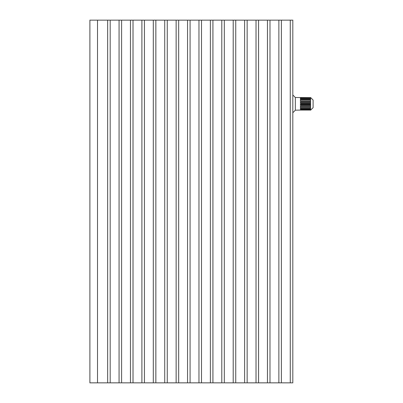 <?xml version="1.0" encoding="UTF-8"?>
<svg xmlns="http://www.w3.org/2000/svg" width="403" height="403" viewBox="0 0 403 403"><rect width="100%" height="100%" fill="white"/><g stroke="black" fill="none" stroke-linecap="round" stroke-linejoin="round"><path stroke-width="0.6" d="M310.562 109.818L310.562 109.5L300.416 109.5L300.416 108.86L310.562 108.86L310.562 108.336L300.416 108.336L300.416 107.415L310.562 107.415L310.562 106.73L300.416 106.73L300.416 105.616L310.562 105.616L310.562 97.511L313.101 100.045L313.101 107.656L310.562 110.19L310.562 109.818L295.344 110.19L292.81 112.729M310.562 97.637L295.344 97.511L295.344 110.19M310.562 103.647L300.416 103.647L300.416 104.845L310.562 104.845M310.562 102.861L300.416 102.861L300.416 101.702L310.562 101.702M310.562 100.972L300.416 100.972L300.416 99.964L310.562 99.964M310.562 99.37L300.416 99.37L300.416 98.604L310.562 98.604M310.562 98.201L300.416 98.201L300.416 97.763L300.416 98.201M310.562 97.763L300.416 97.763M97.511 20.15L89.899 20.15L89.899 382.85L97.511 382.85L97.511 20.15L107.656 20.15L107.656 382.85L292.81 382.85L292.81 20.15L290.271 20.15L290.271 382.85M97.511 382.85L107.656 382.85M110.19 382.85L110.19 20.15L119.066 20.15L119.066 382.85M121.605 382.85L121.605 20.15L130.481 20.15L130.481 382.85M133.02 382.85L133.02 20.15L141.896 20.15L141.896 382.85M144.43 382.85L144.43 20.15L153.311 20.15L153.311 382.85M155.845 382.85L155.845 20.15L164.721 20.15L164.721 382.85M167.26 382.85L167.26 20.15L176.136 20.15L176.136 382.85M178.675 382.85L178.675 20.15L187.551 20.15L187.551 382.85M190.085 382.85L190.085 20.15L198.966 20.15L198.966 382.85M201.5 382.85L201.5 20.15L210.376 20.15L210.376 382.85M212.915 382.85L212.915 20.15L221.791 20.15L221.791 382.85M224.325 382.85L224.325 20.15L233.206 20.15L233.206 382.85M235.74 382.85L235.74 20.15L244.616 20.15L244.616 382.85M247.155 382.85L247.155 20.15L256.031 20.15L256.031 382.85M258.57 382.85L258.57 20.15L267.446 20.15L267.446 382.85M269.98 382.85L269.98 20.15L278.861 20.15L278.861 382.85M281.395 382.85L281.395 20.15L290.271 20.15M110.19 20.15L107.656 20.15M121.605 20.15L119.066 20.15M133.02 20.15L130.481 20.15M144.43 20.15L141.896 20.15M155.845 20.15L153.311 20.15M167.26 20.15L164.721 20.15M178.675 20.15L176.136 20.15M190.085 20.15L187.551 20.15M201.5 20.15L198.966 20.15M212.915 20.15L210.376 20.15M224.325 20.15L221.791 20.15M235.74 20.15L233.206 20.15M247.155 20.15L244.616 20.15M258.57 20.15L256.031 20.15M269.98 20.15L267.446 20.15M281.395 20.15L278.861 20.15M310.562 110.064L300.416 110.064M310.562 104.201L300.416 104.201M310.562 105.808L300.416 105.808M310.562 102.564L300.416 102.564M310.562 105.616L310.562 106.73M310.562 107.415L310.562 108.336M310.562 108.86L310.562 109.5M295.344 97.511L292.81 94.972"/></g></svg>
